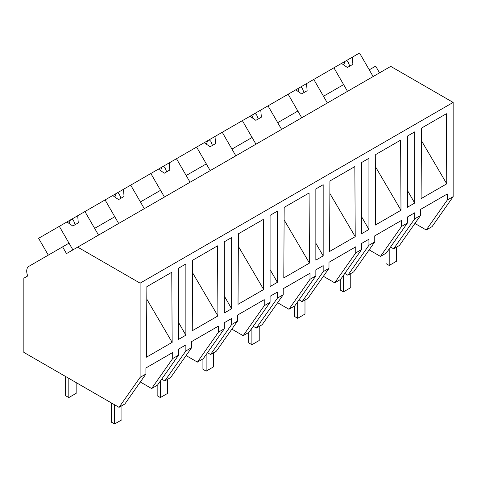 <?xml version="1.0" encoding="UTF-8"?>
<svg xmlns="http://www.w3.org/2000/svg" width="477" height="477" viewBox="0 0 477 477"><rect width="100%" height="100%" fill="white"/><g stroke="black" fill="none" stroke-linecap="round" stroke-linejoin="round"><path stroke-width="0.72" d="M379.543 72.85L375.661 66.124L369.252 69.827L373.133 76.553L359.545 53.007L352.3 57.192L352.891 64.323L347.399 67.495L341.52 63.411L333.912 67.806L347.506 91.351L343.625 84.62L323.484 96.247L327.365 102.972L313.777 79.432L333.912 67.806M414.918 223.451L426.241 229.986L432.09 226.611L453.15 196.643L453.15 102.424L390.741 66.386L66.494 253.591L62.606 246.865L28.864 266.345A10.357 5.98 60 0 0 27.732 275.968L23.85 278.21L23.85 352.39L119.035 407.346L140.101 377.385L140.101 283.159L77.685 247.128M453.15 102.424L140.101 283.159M453.15 196.643L447.301 200.024L447.301 193.972L420.523 209.433L420.523 215.485L414.704 218.842L414.704 212.79L407.382 217.017L407.382 223.069L401.533 226.444L401.533 220.392L374.755 235.859L374.755 241.911L368.936 245.267L368.936 239.215L361.614 243.443L361.614 249.495L355.77 252.87L355.77 246.818L328.987 262.278L328.987 268.33L323.167 271.687L323.167 265.635L315.846 269.869L315.846 275.915L310.002 279.289L310.002 273.243L283.219 288.704L283.219 294.756L277.405 298.113L277.405 292.061L270.077 296.289L270.077 302.34L264.234 305.715L264.234 299.663L237.451 315.13L237.451 321.176L231.637 324.539L231.637 318.487L224.309 322.714L224.309 328.766L218.466 332.141L218.466 326.089L191.682 341.55L191.682 347.602L185.869 350.959L185.869 344.907L178.547 349.134L178.547 355.186L172.698 358.561L172.698 352.515L145.914 367.976L145.914 374.028L140.101 377.385M421.102 198.635L421.477 128.11L446.383 113.729L446.758 183.824L421.102 198.635M178.547 339.403L185.869 335.176L185.869 263.984L178.547 268.211L178.547 339.403M407.382 136.094L414.704 131.867L414.704 203.053L407.382 207.28L407.382 136.094M217.917 315.941L217.542 245.846L192.636 260.227L192.261 330.752L217.917 315.941L192.571 272.755M361.614 233.706L368.936 229.479L368.936 158.286L361.614 162.514L361.614 233.706M355.222 236.67L354.846 166.574L329.941 180.956L329.565 251.48L355.222 236.67L329.875 193.483M375.333 225.061L375.709 154.53L400.614 140.155L400.99 210.25L375.333 225.061M273.738 213.249L277.405 211.138L277.405 282.324L270.077 286.552L270.077 215.365L273.738 213.249M238.029 304.332L263.686 289.521L263.31 219.426L238.405 233.802L238.029 304.332M319.507 186.823L323.167 184.712L323.167 255.905L315.846 260.132L315.846 188.94L319.507 186.823M283.797 277.906L284.173 207.382L309.078 193L309.454 263.095L283.797 277.906M146.493 357.178L146.868 286.647L171.774 272.272L172.149 342.367L146.493 357.178M227.976 239.675L231.637 237.558L231.637 308.75L224.309 312.978L224.309 241.785L227.976 239.675M426.241 229.986L447.301 200.024M420.523 215.485L399.458 245.446L393.644 248.803L390.55 247.02M393.644 248.803L414.704 218.842M407.382 190.371L414.704 203.053M421.412 140.637L446.758 183.824M172.698 358.561L151.632 388.528L157.482 385.154L178.547 355.186M151.632 388.528L140.316 381.994M119.035 407.346L124.855 403.989L145.914 374.028M178.547 322.488L185.869 335.176M146.803 299.18L172.149 342.367M48.302 255.123L38.595 238.309L59.309 226.348L72.898 249.888L69.016 243.163L62.606 246.865M104.713 222.556L94.649 228.37L98.53 235.095L84.936 211.549L105.077 199.923L118.666 223.469L114.784 216.743L104.713 222.556M401.533 226.444L380.473 256.411L386.322 253.037L407.382 223.069M380.473 256.411L369.15 249.876M368.936 245.267L347.876 275.229L353.69 271.872L374.755 241.911M347.876 275.229L344.782 273.44M361.614 216.796L368.936 229.479M375.643 167.057L400.99 210.25M301.738 117.771L297.857 111.046L277.715 122.672L281.603 129.398L268.008 105.858L288.144 94.231L301.738 117.771M355.77 252.87L334.705 282.831L340.554 279.456L361.614 249.495M334.705 282.831L323.388 276.296M323.167 271.687L302.108 301.655L307.921 298.298L328.987 268.33M302.108 301.655L299.013 299.866M315.846 243.216L323.167 255.905M255.97 144.197L252.089 137.471L238.357 145.396L231.947 149.098L235.835 155.824L222.24 132.278L242.376 120.651L255.97 144.197M310.002 279.289L288.937 309.257L294.786 305.882L315.846 275.915M288.937 309.257L277.62 302.722M277.405 298.113L256.34 328.075L262.153 324.718L283.219 294.756M256.34 328.075L253.245 326.292M270.077 269.642L277.405 282.324M284.107 219.909L309.454 263.095M210.202 170.617L206.32 163.891L186.179 175.518L190.067 182.244L176.472 158.704L196.607 147.077L210.202 170.617M264.234 305.715L243.169 335.683L249.018 332.302L270.077 302.34M243.169 335.683L231.852 329.148M231.637 324.539L210.572 354.5L216.385 351.144L237.451 321.176M210.572 354.5L207.477 352.712M224.309 296.068L231.637 308.75M238.339 246.329L263.686 289.521M164.434 197.043L160.552 190.317L140.411 201.944L144.298 208.67L130.704 185.13L150.845 173.503L164.434 197.043M218.466 332.141L197.4 362.103L203.25 358.728L224.309 328.766M197.4 362.103L186.084 355.568M185.869 350.959L164.803 380.926L170.623 377.569L191.682 347.602M164.803 380.926L161.709 379.137M352.3 57.192L341.52 63.411M346.511 60.531L348.21 62.111L349.719 66.154M345.014 61.402L343.673 64.908M313.777 79.432L306.532 83.612L307.128 90.743L301.631 93.915L295.758 89.837L288.144 94.231M306.532 83.612L295.758 89.837M300.748 86.957L302.442 88.537L303.95 92.58M299.246 87.822L297.904 91.328M268.008 105.858L260.764 110.038L261.36 117.169L255.869 120.341L249.99 116.263L242.376 120.651M260.764 110.038L249.99 116.263M254.98 113.377L256.674 114.957L258.182 119M253.478 114.247L252.142 117.753M222.24 132.278L214.996 136.464L215.592 143.595L210.101 146.761L204.222 142.683L196.607 147.077M214.996 136.464L204.222 142.683M209.212 139.803L210.906 141.383L212.414 145.425M207.71 140.667L206.374 144.179M176.472 158.704L169.228 162.884L169.824 170.015L164.332 173.187L158.453 169.108L150.845 173.503M169.228 162.884L158.453 169.108M163.444 166.229L165.137 167.809L166.652 171.851M161.941 167.093L160.606 170.599M130.704 185.13L123.46 189.309L124.056 196.441L118.564 199.613L112.685 195.534L105.077 199.923M123.46 189.309L112.685 195.534M117.676 192.648L119.369 194.228L120.884 198.271M116.173 193.519L114.838 197.025M84.936 211.549L77.691 215.735L78.288 222.866L72.796 226.032L66.917 221.954L59.309 226.348M77.691 215.735L66.917 221.954M71.908 219.074L73.601 220.654L75.116 224.697M70.405 219.939L69.07 223.451M396.524 247.14L396.524 261.223L389.202 265.45L386 263.596L386 253.221M389.202 265.45L389.202 248.934M350.756 273.565L350.756 287.643L343.434 291.87L340.232 290.022L340.232 279.641M343.434 291.87L343.434 275.36M304.988 299.991L304.988 314.069L297.666 318.296L294.464 316.448L294.464 306.067M297.666 318.296L297.666 301.78M259.22 326.411L259.22 340.495L251.898 344.722L248.696 342.868L248.696 332.493M251.898 344.722L251.898 328.206M213.452 352.837L213.452 366.914L206.13 371.142L202.928 369.293L202.928 358.913M206.13 371.142L206.13 354.632M167.683 379.263L167.683 393.34L160.361 397.568L157.16 395.719L157.16 385.338M160.361 397.568L160.361 381.051M121.921 405.683L121.921 419.766L114.593 423.993L111.391 422.139L111.391 402.934M114.593 423.993L114.593 404.782M76.153 382.59L76.153 393.34L68.825 397.568L65.623 395.719L65.623 376.508M68.825 397.568L68.825 378.362"/></g></svg>
